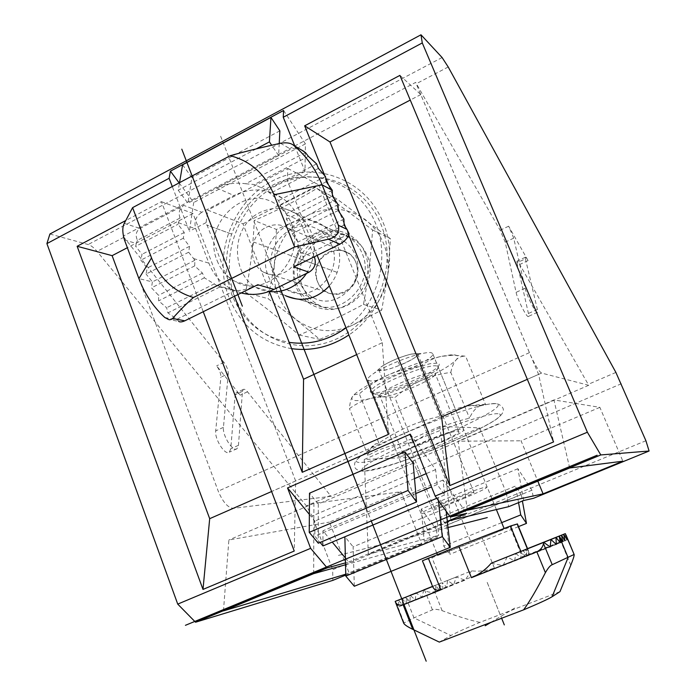 <?xml version="1.0" encoding="UTF-8"?>
<svg xmlns="http://www.w3.org/2000/svg" width="696" height="696" viewBox="0 0 696 696"><rect width="100%" height="100%" fill="white"/><g stroke="black" fill="none" stroke-linecap="round" stroke-linejoin="round"><path stroke-width="0.52" stroke-dasharray="3.48 2.61" d="M523.723 500.502L517.885 468.721L531.935 490.202L533.493 498.301M645.914 440.751L332.705 569.711L332.836 580.368M531.935 490.202L436.401 529.473L437.245 537.66L345.781 575.079M410.353 434.173L435.592 469.635L437.201 484.529L444.7 494.969L443.004 480.049L466.712 513.352M283.568 110.473L305.422 143.881L304.987 171.434L294.817 146.082M517.885 468.721L421.271 509.089L436.401 529.473M446.571 525.184L521.2 494.491L515.588 486.025L440.611 517.05L446.571 525.184L449.842 554.329L443.752 546.169L440.611 517.05M437.245 537.66L424.212 541.244L421.271 509.089M345.381 557.992L348.679 561.985L345.494 562.864M309.363 514.37L314.897 521.069L314.862 536.19L320.099 542.462M323.005 545.942L322.935 530.813L332.236 542.08M179.133 182.883L193.706 202.501L189.382 231.272L172.269 186.528M447.363 521.704L368.341 554.26L438.68 535.32L424.212 541.244M447.319 521.339L348.679 561.985M345.538 564.76L421.55 543.567L345.755 574.2M450.869 520.26L439.933 426.457L479.631 427.857L506.297 492.82L437.219 521.356L438.68 535.32M506.297 492.82L508.637 506.679M234.465 296.27L206.103 222.624L207.747 210.131L242.965 223.834L269.335 291.467M368.341 554.26L364.252 459.49L411.58 457.255L437.219 521.356M304.987 171.434L287.378 180.551L287.831 168.432L207.747 210.131M206.103 222.624L189.382 231.272M305.422 143.881L193.706 202.501M317.176 255.389L287.378 180.551M203.249 311.712L161.402 201.666L125.759 220.545M348.696 234.987L345.59 227.279M344.041 223.451L339.735 212.758M338.195 208.939L333.897 198.299M332.357 194.497L328.329 184.501M325.832 178.324L324.745 175.627M435.592 469.635L426.178 473.645M414.512 478.613L314.897 521.069M413.154 463.171L318.29 503.982L309.511 493.186M437.201 484.529L431.503 486.93M415.825 493.551L314.862 536.19M444.7 494.969L436.775 498.284M443.004 480.049L322.935 530.813M438.419 500.555L438.106 497.614L445.84 508.298L353.124 546.812L354.316 586.25M438.106 497.614L344.877 536.677L353.124 546.812M445.84 508.298L446.171 511.238M318.29 503.982L318.316 543.211M49.912 234.013L88.174 244.522C90.95 245.357 93.908 247.654 97.031 251.395L306.379 505.853L312.078 516.04L332.705 569.711M228.262 373.674L223.442 427.327C222.294 435.679 233.09 452.496 237.075 448.659L238.458 445.31L242.46 391.361L243.226 389.499C244.279 388.873 245.705 389.638 247.498 391.796L331.035 496.3L233.299 508.332C227.914 507.854 222.894 502.12 218.231 491.141L123.053 236.205L223.955 362.364C226.826 366.305 228.262 370.072 228.262 373.674L220.902 377.162C220.928 373.569 219.501 369.802 216.613 365.87L240.25 395.189C238.45 393.04 237.014 392.274 235.944 392.909L235.161 394.78L230.776 448.807L229.358 452.165C225.304 456.019 214.481 439.263 215.699 430.902L220.902 377.162M525.428 258.834L537.356 309.415L537.521 312.278C536.512 314.923 526.689 295.904 525.115 288.196L513.718 238.145L508.637 226.2L528.073 260.591C526.62 258.059 525.706 256.946 525.332 257.259L525.428 258.834L516.997 262.784L516.937 261.191C517.328 260.87 518.259 261.974 519.721 264.497L588.738 385.288L331.035 496.3M516.997 262.784L528.421 313.478L528.542 316.349C527.429 319.038 517.58 300.089 516.093 292.355L505.209 242.182L500.154 230.254L415.651 82.415L123.053 236.205M588.738 385.288L541.61 373.073C538.687 371.29 534.615 364.486 529.412 352.672L415.651 82.415M479.631 427.857L411.58 457.255M439.933 426.457L364.252 459.49M356.674 354.586L382.295 342.693L318.855 184.953L242.965 223.834M182.587 164.83L191.931 177.593L187.911 203.197L178.228 190.226L179.524 182.674M279.862 130.857L191.931 177.593M279.226 143.515L278.626 155.547L271.675 145.238M278.626 155.547L187.911 203.197M256.171 148.909L178.228 190.226M382.295 342.693L388.438 434.365M287.831 168.432L318.855 184.953M313.67 573.652L313.905 503.347L400.983 491.75L421.55 543.567M161.402 201.666L192.966 213.472L295.643 480.962L294.243 551.041M400.983 491.75L329.452 522.096L349.175 573.173M223.46 610.888L228.871 539.992L329.452 522.096M313.905 503.347L228.871 539.992M192.966 213.472L127.368 247.706M295.643 480.962L271.605 491.507M569.659 467.99L553.929 399.93L599.874 407.351L622.868 461.196M399.913 75.386L420.81 94.56L538.6 374.378L553.572 441.943M599.874 407.351L521.06 440.794L537.808 481.136M467.303 510.238L458.177 441.186L521.06 440.794M553.929 399.93L458.177 441.186M420.81 94.56L410.266 100.067M538.6 374.378L527.324 379.329M521.2 494.491L522.4 501.042M518.546 502.616L515.588 486.025M518.511 526.62L449.842 554.329M501.703 522.635L443.752 546.169M559.976 591.652L479.918 622.372C465.511 628.41 455.845 632.786 450.904 635.518L439.324 642.103M479.918 622.372C470.261 620.336 457.663 616.43 442.125 610.67C437.497 609.217 434.26 608.939 432.425 609.861L413.972 617.891L403.689 623.181M565.326 533.632C566.161 536.999 564.708 539.661 560.95 541.618L522.339 556.896L510.133 527.037L431.99 557.713L422.411 560.811M432.538 586.389L471.592 570.877C479.457 571.694 487.043 570.729 494.343 567.98L434.582 591.635C431.024 592.696 427.744 592.296 424.76 590.443L423.794 589.869M402.166 598.56L406.29 603.658L405.811 597.116M403.967 622.572L396.79 604.198L398.904 606.782L398.46 600.091L402.627 605.207L402.175 598.586M423.786 589.895L421.976 597.177L416.13 592.931L415.216 599.943L410.188 595.324L410.083 602.066L405.811 597.09L413.972 617.891L450.904 635.518M520.556 551.502L524.305 556.878L523.183 550.458L526.855 555.773L525.732 549.422L529.36 554.686L527.29 548.744C527.89 552.215 526.237 554.929 522.339 556.896M517.415 523.931L510.133 527.037M529.36 554.686L567.188 539.722M471.592 570.877L464.963 580.168L456.289 576.984L453.67 584.727L447.493 580.499L446.823 587.528L442.308 582.587L442.43 583.996L431.99 557.713M421.976 597.177L464.963 580.168M524.305 556.878L562.812 541.645M398.904 606.782L436.209 592.026L435.557 585.327L439.62 590.573L438.95 583.944L432.573 586.484L442.308 582.587M410.083 602.066L446.823 587.528M491.158 563.264L503.051 565.587L507.167 556.904L514.588 560.924L515.884 553.416M515.884 553.381L521.104 558.244L520.565 551.528M503.051 565.587L550.179 546.943M436.209 592.026L432.886 587.259M396.79 604.198L395.363 601.875M432.581 586.502L435.557 585.327M514.588 560.924L556.252 544.437M402.627 605.207L439.62 590.573M521.104 558.244L560.332 542.723M438.95 583.944L442.969 589.155L442.43 583.996M406.29 603.658L442.969 589.155M456.289 576.984L447.493 580.499M526.855 555.773L565.022 540.679M415.216 599.943L453.67 584.727M503.252 528.917C496.022 530.944 434.147 555.799 437.662 555.251L439.054 554.886C448.346 551.989 506.54 528.603 504.174 528.699L503.252 528.917M432.66 353.498L431.346 352.724C429.615 352.324 426.596 352.585 422.289 353.49C408.97 356.187 384.879 366.044 374.196 373.143C369.28 376.371 367.166 378.65 367.845 379.973L369.689 380.834C380.851 383.2 437.201 358.832 432.66 353.498L496.37 509.559M382.791 365.757C391.552 360.528 401.096 356.63 411.414 354.064L416.904 353.603C425.212 354.995 387.333 372.256 379.955 370.498C377.824 370.037 378.763 368.462 382.791 365.757L374.196 373.143M459.499 499.406C445.405 505.148 437.001 508.115 434.287 508.306C434.426 507.636 439.176 505.322 448.537 501.372C462.883 495.526 471.349 492.533 473.941 492.394C473.68 493.133 468.86 495.465 459.499 499.406M404.506 363.277C390.752 369.167 382.217 371.394 378.911 369.976C378.598 368.175 382.957 365.139 391.987 360.859C405.968 354.882 414.564 352.62 417.765 354.09C417.965 355.969 413.555 359.032 404.506 363.277M463.005 498.78C481.258 491.063 488.975 487.148 486.156 487.026C481.902 487.626 462.205 494.752 444.727 502.051C425.813 510.098 418.426 513.918 422.568 513.509C430.415 511.517 443.9 506.61 463.005 498.78M257.79 284.742C248.916 288.988 241.225 290.937 234.735 290.589L219.666 287.074L216.595 285.43L204.398 277.834L202.484 273.102L194.697 265.907L194.88 260.26L188.668 252.213L189.538 246.332L183.335 238.223L184.24 232.447L178.019 224.286L180.029 218.057L137.451 240.294C135.146 235.309 135.99 231.35 139.974 228.427L183.822 205.398L201.84 212.271L234.004 195.515C250.899 187.346 267.046 188.233 282.445 198.177C290.284 203.745 296.105 211.227 299.924 220.615L314.314 256.798M305.422 152.537L245.679 183.753C235.248 182.256 225.617 183.701 216.804 188.068L290.806 149.196C294.121 147.813 297.314 147.865 300.402 149.344M180.029 218.057C178.176 212.68 179.446 208.461 183.822 205.398M241.19 292.955L232.281 289.588C221.424 283.916 213.629 275.103 208.896 263.149L195.733 228.819C193.766 221.746 195.802 216.23 201.84 212.271M124.471 239.955L136.286 243.461L137.451 240.294M136.286 243.461L135.685 246.34L178.019 224.286M245.679 183.753L254.292 184.544L266.185 189.999L278.661 200.561L280.079 205.398L286.648 213.533L286.621 214.76L299.924 220.615M308.398 156.348L254.292 184.544M188.668 252.213L146.056 274.033L147.195 268.082L140.862 260.165L142.036 254.31L135.685 246.34M194.88 260.26L152.381 281.897L146.056 274.033M332.288 190.295L286.648 213.533M326.311 181.717L280.079 205.398M234.735 290.589L176.984 319.22L167.884 312.904L166.64 307.762L158.653 300.855L158.523 295.295L151.502 287.84L152.381 281.897L138.904 278.609M167.24 319.203L178.663 321.378L176.984 319.22M349.114 233.873L303.047 256.72C301.707 260.704 298.601 264.123 293.738 266.968M219.666 287.074L167.884 312.904M344.094 225.017L297.836 248.089L303.047 256.72M214.533 283.803L166.64 307.762M297.836 248.089L297.975 242.06L292.137 233.682L292.311 227.766L286.447 219.327L286.621 214.76M343.902 219.083L297.975 242.06M204.398 277.834L158.653 300.855M338.23 210.488L292.137 233.682M202.484 273.102L158.523 295.295M338.082 204.659L292.311 227.766M194.697 265.907L151.502 287.84M332.392 196.011L286.447 219.327M189.538 246.332L147.195 268.082M325.484 176.514L278.661 200.561M183.335 238.223L140.862 260.165M318.446 168.423L269.97 193.471M184.24 232.447L142.036 254.31M316.593 163.882L266.185 189.999M217.161 260.713C220.893 270.109 227 277.078 235.474 281.628C266.22 299.941 306.971 258.085 291.285 223.198C288.17 215.525 283.385 209.444 276.93 204.963C245.923 181.673 201.083 224.408 217.161 260.713M354.699 240.024C327.755 219.91 288.683 255.989 302.786 287.083C306.057 295.121 311.39 301.098 318.785 305.022C345.616 320.752 380.851 285.404 367.192 255.65C364.478 249.098 360.319 243.887 354.699 240.024L276.93 204.963M317.489 281.532C306.327 256.459 346.39 236.536 355.987 262.757C367.288 288.301 326.633 307.728 317.489 281.532M266.316 227.279C273.841 223.712 281.08 224.016 288.014 228.192C303.526 237.232 301.09 265.132 284.125 272.615C277.208 275.825 270.5 275.746 263.993 272.38C247.367 264.219 248.872 235.248 266.316 227.279M328.642 252.196C335.402 249.09 341.884 249.403 348.113 253.126C362.016 261.191 359.867 285.778 344.685 292.303C338.491 295.104 332.47 295 326.624 291.998C311.686 284.707 312.991 259.112 328.642 252.196M306.527 273.406C316.897 255.684 316.732 238.667 306.014 222.363C293.286 208 278.087 204.641 260.426 212.289C225.539 228.149 232.02 288.535 269.178 291.45M404.411 454.314L403.045 454.027C399.104 451.791 450.477 430.319 457.75 431.198L458.76 431.494C461.892 434.026 413.102 454.471 404.411 454.314M485.408 404.211L466.92 405.942C457.672 407.778 448.694 411.249 439.968 416.347C417.644 421.324 397.285 430.267 378.885 443.161L375.962 443.796C372.203 445.205 369.541 449.12 367.984 455.541C382 447.345 397.025 443.108 413.05 442.83C430.093 430.981 448.929 422.785 469.548 418.235C472.984 409.909 478.274 405.237 485.408 404.211L465.607 356.178L453.227 355.178L441.116 356.413C425.43 360.05 407.499 366.374 387.341 375.379C371.525 382.678 360.685 388.881 354.829 393.997L352.402 396.676C350.079 401.227 356.195 401.81 370.759 398.434C385.871 394.658 402.566 388.716 420.828 380.599C438.871 372.386 450.634 365.487 456.124 359.91C458.481 357.283 461.639 356.039 465.607 356.178M450.79 372.438C452.008 366.775 453.783 362.599 456.124 359.91C459.377 356.161 457.577 354.481 450.703 354.882L441.116 356.413C433.765 358.048 426.639 361.389 419.723 366.444C407.873 368.01 397.085 370.985 387.341 375.379C377.554 379.912 368.219 386.062 359.327 393.849L354.177 394.789L352.402 396.676C350.854 399.13 349.87 403.097 349.462 408.578C356.387 403.576 363.486 400.191 370.759 398.434C378.067 396.729 386.115 396.424 394.884 397.529C403.193 390.343 411.841 384.697 420.828 380.599C429.937 376.553 439.915 373.839 450.79 372.438L469.548 418.235M413.05 442.83L394.884 397.529M439.968 416.347L419.723 366.444M378.885 443.161L359.327 393.849M367.984 455.541L349.462 408.578M372.23 392.84L370.342 392.092L370.376 390.673L375.57 385.975L386.741 379.607L401.679 372.856L417.261 367.149L430.215 363.677L437.915 363.112L439.315 363.965L438.985 365.496C434.974 373.343 382.704 394.736 372.23 392.84M434.939 374.796C431.868 380.877 389.595 398.155 381.417 396.703L379.92 396.085C375.396 392.318 426.196 370.594 434.043 372.995L435.157 373.578L434.939 374.796L438.985 365.496M399.774 456.324L398.121 455.984C393.405 453.392 454.123 428.014 462.527 429.127L463.675 429.475C467.286 432.486 410.135 456.437 399.774 456.324M436.775 366.026C427.64 362.973 367.662 388.655 373.117 393.205L374.926 393.98C385.949 395.954 442.439 371.655 438.062 366.731L436.775 366.026M331.644 245.262C343.981 272.388 311.895 304.691 287.718 290.154C281.175 286.595 276.46 281.219 273.554 274.024C260.904 245.905 295.852 213.037 320.16 230.915C325.337 234.43 329.165 239.206 331.644 245.262M245.549 292.642C264.959 306.988 282.82 321.126 299.123 335.046C321.883 325.432 343.337 315.218 363.477 304.413C368.045 280.192 371.064 255.362 372.543 229.924L316.889 188.459C297.47 200.144 276.59 210.827 254.257 220.501C253.257 245.218 250.351 269.265 245.549 292.642L268.047 298.627L295.739 319.325C313.009 332.027 331.87 334.019 352.315 325.31C372.282 315.027 384.096 298.288 387.759 275.103C389.769 251.761 382.243 233.247 365.183 219.553C347.26 207.33 328.321 205.868 308.363 215.186C289.066 225.817 277.73 242.339 274.337 264.741L268.047 298.627M276.416 229.436L274.337 264.741C272.293 287.274 279.427 305.466 295.739 319.325L319.742 339.361L352.315 325.31L381.712 310.085L387.759 275.103L390.404 238.737L336.794 198.865L308.363 215.186L276.416 229.436L254.257 220.501M316.889 188.459L336.794 198.865M299.123 335.046L319.742 339.361M363.477 304.413L381.712 310.085M372.543 229.924L390.404 238.737M364.991 252.822C373.012 272.171 363.321 297.288 344.616 306.022C326.024 315.044 303.343 305.753 295.974 286.569C288.327 267.525 297.54 243.052 315.88 234.013C334.097 224.695 357.257 233.334 364.991 252.822M355.325 255.145C367.123 280.914 336.499 311.512 313.374 297.662C307.119 294.277 302.595 289.162 299.819 282.324C287.7 255.571 321.117 224.443 344.346 241.495C349.296 244.835 352.95 249.385 355.325 255.145M313.252 303.465C340.353 319.377 375.953 283.594 362.164 253.501C359.423 246.871 355.221 241.608 349.549 237.701C322.318 217.378 282.854 253.892 297.096 285.325C300.402 293.46 305.788 299.498 313.252 303.465L285.456 295.661C277.617 291.485 271.971 285.108 268.508 276.521C253.596 243.339 295.017 204.615 323.614 226.009C329.565 230.124 333.984 235.683 336.855 242.686C342.319 258.312 339.813 272.745 329.347 285.969M490.845 622.389L515.04 607.869M487.183 582.387L501.642 618.257L487.183 582.387M398.347 362.085L470.896 542.001M231.681 234.082L206.547 224.956L231.681 234.082M336.647 272.197L253.866 242.138M416.895 408.1L430.902 442.83M404.802 378.102L408.039 386.132M317.637 265.289L302.386 259.756M330.174 269.848L326.876 268.647M220.623 136.233L279.531 286.665M366.27 508.176L371.272 520.965M448.024 527.559L338.465 555.399M621.337 383.748L312.078 516.04M615.89 372.43L588.216 384.357M330.409 495.491L306.379 505.853M537.356 309.415L528.421 313.478M238.458 445.31L230.776 448.807M242.46 391.361L235.161 394.78M528.073 260.591L519.721 264.497M247.498 391.796L240.25 395.189M448.207 66.973L416.391 83.677M508.637 226.2L500.154 230.254M223.955 362.364L216.613 365.87M123.931 237.266L97.031 251.395M513.718 238.145L505.209 242.182M525.115 288.196L516.093 292.355M223.442 427.327L215.699 430.902M541.61 373.073L233.299 508.332M529.412 352.672L218.231 491.141M442.099 57.533L88.174 244.522M570.763 565.265L560.95 541.618M494.343 567.98L482.319 538.286M442.125 610.67L434.582 591.635M432.425 609.861L424.76 590.443M529.047 552.937L527.333 548.752M521.374 552.65L520.86 551.38M434.156 589.382L422.794 560.706M124.253 223.381L139.974 228.427M216.804 188.068L234.004 195.515M280.436 143.245L290.806 149.196M178.28 222.711L195.733 228.819M193.531 258.547L208.896 263.149M164.795 317.507L177.323 319.916M300.759 252.265L313.661 257.12M497.988 413.755C489.61 412.693 446.823 426.674 409.344 443.056C371.725 459.421 352.811 472.166 365.992 470.957C391.97 470.052 519.538 415.207 497.988 413.755M495.726 403.628C493.377 403.358 489.245 403.889 483.311 405.229L483.311 405.229C455.549 411.092 387.072 438.871 365.409 453L365.409 453C355.143 459.595 353.629 462.744 360.859 462.448C387.75 462.1 517.859 405.855 495.726 403.628M346.034 327.86C377.319 305.648 390.708 258.868 375.605 223.503C359.084 182.335 310.338 165.126 272.815 185.093C235.039 204.485 216.36 255.119 231.838 294.686C242.834 321.16 261.957 337.055 289.188 342.371M234.865 296.696C250.021 337.116 297.41 357.544 337.221 338.621C377.258 320.325 398.39 265.994 380.99 224.477C364.173 182.665 314.618 165.187 276.495 185.467C238.11 205.146 219.144 256.528 234.865 296.696M525.332 257.259L516.937 261.191M243.226 389.499L235.944 392.909M537.521 312.278L528.542 316.349M237.075 448.659L229.358 452.165M528.49 550.945L527.559 548.665M367.845 379.973L436.705 552.868M437.401 554.59L437.662 555.251M411.414 354.064L422.289 353.49M434.287 508.306L378.911 369.976M473.941 492.394L417.765 354.09M216.595 285.43L232.281 289.588M268.038 191.426L282.445 198.177M318.785 305.022L235.474 281.628M288.014 228.192L348.113 253.126M263.993 272.38L326.624 291.998M466.92 405.942L483.311 405.229C489.532 403.724 494.482 403.349 498.171 404.098C502.138 406.064 509.333 410.831 493.986 420.784C468.025 436.531 399.191 466.277 363.251 471.244C357.535 470.653 354.673 468.904 354.682 466.015C354.716 463.44 353.02 461.457 365.409 453L375.962 443.796M450.703 354.882L453.227 355.178M354.829 393.997L354.177 394.789M381.225 396.685L371.995 392.814M458.76 431.494L435.157 373.578M403.045 454.027L379.92 396.085M398.121 455.984L373.117 393.205M463.675 429.475L438.062 366.731M291.65 348.687C261.827 343.241 240.912 326.128 228.906 297.366C212.411 255.136 232.316 201.457 272.649 180.856C312.713 159.593 365.243 178.115 382.939 222.128C399.617 260.983 383.905 312.113 348.861 334.976M320.16 230.915L344.346 241.495M287.718 290.154L313.374 297.662M323.614 226.009L349.549 237.701"/><path stroke-width="1.04" d="M645.914 440.751L649.09 451.017L600.787 454.94L587.372 432.225L422.272 42.934L420.993 34.8L442.099 57.533L448.207 66.973L615.89 372.43L645.914 440.751M649.09 451.017L533.493 498.301L523.723 500.502L508.637 506.679L450.869 520.26L447.363 521.704M345.781 575.079L332.836 580.368L195.55 622.224L177.732 604.111L46.91 243.609L49.912 234.013L420.993 34.8M447.319 521.339L466.712 513.352L450.382 517.032L435.183 496.083L410.353 434.173L287.544 487.94L309.363 514.37M294.817 146.082L283.255 117.259L283.568 110.473L170.433 171.155L179.133 182.883M345.494 562.864L327.172 567.893L310.642 548.344L287.544 487.94M320.099 542.462L323.005 545.942L436.775 498.284M332.236 542.08L345.381 557.992M172.269 186.528L169.111 178.28L170.433 171.155M327.172 567.893L195.55 622.224M600.787 454.94L450.382 517.032M345.755 574.2L223.46 610.888L313.67 573.652L345.538 564.76M569.659 467.99L622.868 461.196L543.08 493.847L467.303 510.238L569.659 467.99M356.674 354.586L303.56 379.233L269.335 291.467M303.56 379.233L302.255 472.297L234.465 296.27M310.642 548.344L177.732 604.111M169.111 178.28L46.91 243.609M317.176 255.389L388.438 434.365L302.255 472.297M422.272 42.934L283.255 117.259M587.372 432.225L435.183 496.083M125.759 220.545L77.143 246.28L112.117 255.658L209.687 518.677L202.997 589.425L294.243 551.041L203.249 311.712M202.997 589.425L77.143 246.28M449.807 485.59L553.572 441.943L399.913 75.386L304.657 125.819L329.982 141.967L441.621 416.921L449.807 485.59L348.696 234.987M345.59 227.279L344.041 223.451M339.735 212.758L338.195 208.939M333.897 198.299L332.357 194.497M328.329 184.501L325.832 178.324M324.745 175.627L304.657 125.819M426.178 473.645L414.512 478.613M416.565 501.938L413.154 463.171L404.915 451.782L309.511 493.186L309.233 532.353L318.316 543.211L416.565 501.938L408.056 490.462L404.915 451.782M431.503 486.93L415.825 493.551M446.171 511.238L450.268 547.369L442.299 536.625L438.419 500.555M450.268 547.369L354.316 586.25L345.799 576.07L344.877 536.781M408.056 490.462L309.233 532.353M442.299 536.625L345.799 576.07M271.675 145.238L269.422 141.88L270.962 117.433L279.862 130.857L279.226 143.515M270.962 117.433L182.587 164.83L179.524 182.674M269.422 141.88L256.171 148.909M127.368 247.706L112.117 255.658M271.605 491.507L209.687 518.677M537.808 481.136L543.08 493.847M410.266 100.067L329.982 141.967M527.324 379.329L441.621 416.921M522.4 501.042L526.472 523.401L520.738 514.901L518.546 502.616M526.472 523.401L518.511 526.62M520.738 514.901L501.703 522.635M412.728 629.323L403.097 604.72C399.095 605.798 396.45 604.685 395.18 601.396L403.689 623.181C404.367 624.651 407.386 626.705 412.728 629.323L439.324 642.103L523.618 609.844C538.974 603.371 548.474 598.995 552.111 596.724L559.976 591.652L570.763 565.265C573.147 559.393 574.278 555.817 574.165 554.564L565.326 533.632L527.551 548.639M523.618 609.844C529.804 601.283 537.068 588.886 545.403 572.66C548.057 568.006 550.336 565.343 552.224 564.691L573.982 554.529M403.097 604.72L440.873 589.773L428.353 558.253L458.707 545.968L510.481 526.019L517.415 523.931L527.559 548.665M543.75 542.375L491.158 563.264C485.686 569.676 479.118 574.487 471.444 577.68L536.833 551.815C540.557 549.944 542.776 547.178 543.498 543.533L543.75 542.375L550.179 546.943L550.954 539.478L556.252 544.437L556.026 537.442L560.332 542.723L559.201 536.146L562.812 541.645L561.455 535.224L565.022 540.679L563.664 534.319L567.188 539.722L566.518 536.564M405.811 597.116L402.175 598.586M398.46 600.091L432.581 586.502M410.188 595.324L416.13 592.957M432.538 586.389L423.786 589.895M525.732 549.422L563.664 534.319M523.183 550.458L561.455 535.224M520.565 551.528L559.201 536.146L568.093 557.592L552.111 596.724M507.167 556.904L550.954 539.478M515.884 553.416L556.026 537.442M395.18 601.396L432.608 586.528C434.017 589.799 436.775 590.887 440.873 589.773M432.599 586.528L422.411 560.811L428.353 558.253M230.193 155.721C250.525 160.941 265.115 173.956 273.98 194.758L294.634 246.967L193.436 297.514C173.6 291.467 159.628 278.269 151.519 257.911L132.605 207.634L230.193 155.721C243.052 152.032 259.799 147.874 280.436 143.245C286.552 142.28 290.98 143.011 293.721 145.447L293.799 145.507C306.197 155.913 315.627 169.015 322.1 184.831L338.395 225.321C339.805 232.647 336.438 237.275 328.312 239.206L294.634 246.967M193.436 297.514C187.006 303.108 180.055 310.094 172.591 318.455L171.216 319.464L169.25 319.769L164.795 317.507C153.285 306.823 144.655 293.86 138.904 278.609L124.471 239.955C122.348 232.708 122.279 227.183 124.253 223.381L132.605 207.634M338.395 225.321L346.93 229.306L349.114 233.873C347.922 237.832 344.851 241.26 339.892 244.157L293.738 266.968L308.998 272.197L273.989 289.388C263.175 294.538 252.239 295.722 241.19 292.955M273.989 289.388L257.79 284.742L184.823 320.821C181.943 322.065 179.89 322.257 178.654 321.387L178.637 321.369M346.93 229.306L344.094 225.017L343.902 219.083L338.23 210.488L338.082 204.659L332.392 196.011L332.288 190.295L326.311 181.717L325.484 176.514L318.446 168.423L316.593 163.882L308.398 156.348L305.422 152.537L300.402 149.344M314.314 256.798L314.583 257.468C316.41 263.836 314.548 268.743 308.998 272.197M269.178 291.45C276.347 292.311 283.324 291.119 290.11 287.857C296.705 284.577 302.177 279.766 306.527 273.406M329.347 285.969C316.167 299.498 301.533 302.725 285.456 295.661M597.133 455.236L185.423 625.312L597.133 455.236M485.225 625.756L490.845 622.389M501.642 618.257L504.322 624.904L501.642 618.257M242.347 306.179L181.795 149.161M279.531 286.665L366.27 508.176M371.272 520.965L426.187 661.2M487.27 517.589L448.024 527.559M471.444 577.68L458.707 545.968M545.403 572.66L536.833 551.815M527.333 548.752L517.172 523.984M520.86 551.38L510.481 526.019M552.224 564.691L543.498 543.533M332.288 190.295L322.1 184.831L273.98 194.758M151.519 257.911L138.904 278.609M328.312 239.206L339.892 244.157M172.591 318.455L184.823 320.821M293.799 145.507L304.074 151.511M313.661 257.12L314.583 257.468M289.188 342.371C309.381 345.268 328.329 340.431 346.034 327.86M436.705 552.868L437.401 554.59M496.37 509.559L504.008 528.281M574.157 554.547L566.092 535.146M293.721 145.447L303.969 151.432M348.861 334.976C330.939 346.773 311.869 351.35 291.65 348.687"/></g></svg>
